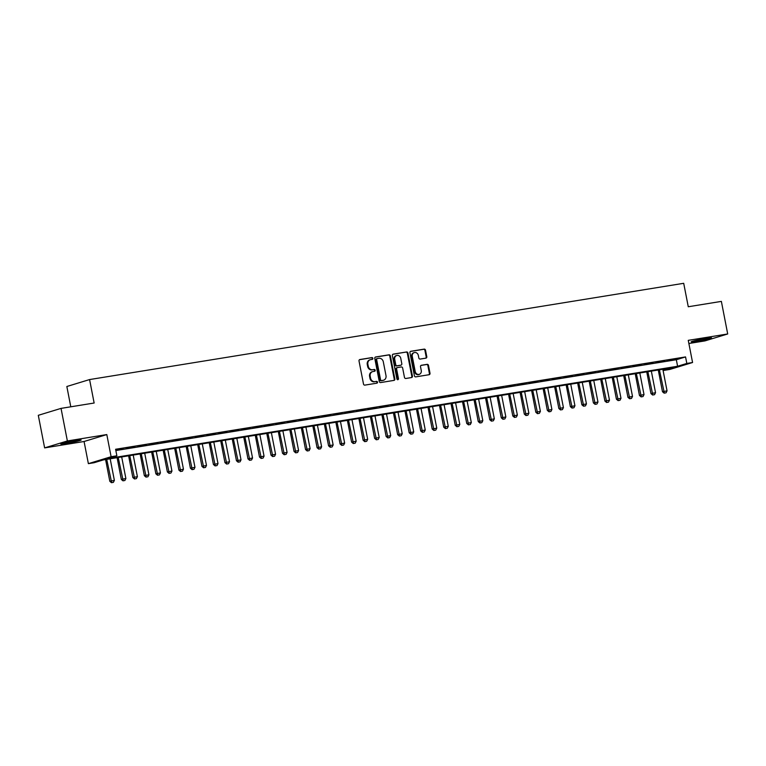 <?xml version="1.0" encoding="UTF-8"?>
<svg xmlns="http://www.w3.org/2000/svg" width="766" height="766" viewBox="0 0 766 766"><rect width="100%" height="100%" fill="white"/><g stroke="black" fill="none" stroke-linecap="round" stroke-linejoin="round"><path stroke-width="1.15" d="M372.879 358.354A0.91 0.804 73 0 0 371.912 357.588L359.905 359.532A1.302 1.139 73 0 0 359.024 360.997L363.496 384.015A1.302 1.139 73 0 0 364.875 385.116L376.882 383.172A0.91 0.804 73 0 0 376.537 381.382L374.976 381.631A4.175 3.658 73 0 1 370.572 378.126L370.198 376.202A4.175 3.658 73 0 1 372.592 371.625A4.175 3.658 73 0 1 373.013 371.529L374.574 371.271A0.91 0.804 73 0 0 374.22 369.48L372.669 369.739A4.175 3.658 73 0 1 368.255 366.225L367.881 364.31A4.175 3.658 73 0 1 370.284 359.733A4.175 3.658 73 0 1 370.706 359.637L372.257 359.378A0.91 0.804 73 0 0 372.879 358.354M371.96 359.426A0.91 0.804 73 0 0 371.299 357.779L359.513 359.685M376.585 383.22A0.91 0.804 73 0 0 375.924 381.564L374.976 381.631M374.277 371.319A0.91 0.804 73 0 0 373.607 369.672L372.669 369.739M706.156 338.4A10.37 0.594 169 0 0 691.181 341.837A10.37 0.594 169 0 0 696.572 341.32A10.37 0.594 169 0 0 711.537 337.883A10.37 0.594 169 0 0 706.156 338.4M75.767 440.536A10.37 0.594 169 0 0 60.792 443.974A10.37 0.594 169 0 0 66.173 443.457A10.37 0.594 169 0 0 81.148 440.019A10.37 0.594 169 0 0 75.767 440.536M425.906 358.143A1.302 1.139 73 0 0 426.786 356.678L425.532 350.225A1.302 1.139 73 0 0 424.153 349.124L410.815 351.288A1.302 1.139 73 0 0 409.934 352.753L414.406 375.771A1.302 1.139 73 0 0 415.785 376.862L429.123 374.708A1.302 1.139 73 0 0 430.004 373.243L428.491 365.439A1.302 1.139 73 0 0 427.112 364.348L421.405 365.267A1.302 1.139 73 0 0 420.524 366.732L421.271 370.6A3.495 3.054 73 0 1 415.229 371.577L412.28 356.42A3.495 3.054 73 0 1 418.332 355.443L418.82 357.971A1.302 1.139 73 0 0 420.199 359.062L425.906 358.143M686.815 363.438L692.569 362.51L669.829 369.442L664.074 370.371L673.295 367.565L103.353 459.906L94.132 462.721L88.377 463.65L111.108 456.718L116.872 455.789L107.652 458.595L677.594 366.253L686.815 363.438L685.551 356.927L115.599 449.269L116.872 455.789M61.041 408.383L67.37 440.957L44.629 447.89L38.3 415.316L61.041 408.383L94.141 403.021L89.584 379.563L683.703 283.305L688.27 306.754L721.371 301.392L727.7 333.966L688.261 340.353L692.569 362.51M44.629 447.89L84.069 441.503L106.809 434.571L67.37 440.957M106.809 434.571L111.108 456.718M390.382 355.912A1.302 1.139 73 0 0 389.004 354.821L375.666 356.985A1.302 1.139 73 0 0 374.785 358.44L379.266 381.468A1.302 1.139 73 0 0 380.645 382.56L393.973 380.396A1.302 1.139 73 0 0 394.854 378.94L390.382 355.912L389.77 356.104A1.302 1.139 73 0 0 388.391 355.012L375.283 357.128M393.245 354.131L406.583 351.977A1.302 1.139 73 0 1 407.962 353.069L412.434 376.087A1.302 1.139 73 0 1 411.553 377.552L405.846 378.481A1.302 1.139 73 0 1 404.467 377.379L402.648 368.044A1.302 1.139 73 0 0 401.269 366.952L397.487 367.565A1.302 1.139 73 0 0 396.606 369.02L398.492 378.739A0.91 0.804 73 0 1 396.912 378.998L392.364 355.596A1.302 1.139 73 0 1 393.245 354.131L392.987 354.208M688.873 343.503L704.959 340.899L727.7 333.966M115.762 450.102L123.24 448.665L115.743 449.968M134.749 446.808L126.304 448.388L134.749 446.808M146.268 444.941L137.823 446.53L146.268 444.941M157.777 443.074L149.332 444.663L157.777 443.074M169.296 441.206L160.85 442.796L169.296 441.206M180.805 439.339L172.36 440.929L180.805 439.339M192.323 437.472L183.878 439.062L192.323 437.472M203.833 435.615L195.387 437.195L203.833 435.615M215.351 433.748L206.906 435.337L215.351 433.748M226.86 431.88L218.415 433.47L226.86 431.88M238.379 430.013L229.934 431.603L238.379 430.013M249.888 428.146L241.443 429.736L249.888 428.146M261.407 426.279L252.962 427.868L261.407 426.279M272.916 424.421L264.471 426.001L272.916 424.421M284.435 422.554L275.99 424.144L284.435 422.554M295.944 420.687L287.499 422.277L295.944 420.687M307.463 418.82L299.018 420.41L307.463 418.82M318.972 416.953L310.527 418.542L318.972 416.953M330.491 415.086L322.046 416.675L330.491 415.086M342 413.228L333.555 414.808L342 413.228M353.519 411.361L345.073 412.951L353.519 411.361M365.028 409.494L356.583 411.083L365.028 409.494M376.546 407.627L368.101 409.216L376.546 407.627M388.056 405.76L379.61 407.349L388.056 405.76M399.574 403.893L391.129 405.482L399.574 403.893M411.083 402.035L402.638 403.615L411.083 402.035M422.602 400.168L414.157 401.757L422.602 400.168M434.111 398.301L425.666 399.89L434.111 398.301M445.63 396.434L437.185 398.023L445.63 396.434M457.139 394.567L448.694 396.156L457.139 394.567M468.658 392.699L460.213 394.289L468.658 392.699M480.167 390.832L471.722 392.422L480.167 390.832M491.686 388.975L483.241 390.555L491.686 388.975M503.195 387.108L494.75 388.697L503.195 387.108M514.714 385.241L506.269 386.83L514.714 385.241M526.223 383.373L517.787 384.963L526.223 383.373M537.742 381.506L529.296 383.096L537.742 381.506M549.251 379.639L540.815 381.229L549.251 379.639M560.769 377.782L552.324 379.361L560.769 377.782M572.288 375.915L563.843 377.504L572.288 375.915M583.797 374.047L575.352 375.637L583.797 374.047M595.316 372.18L586.871 373.77L595.316 372.18M606.825 370.313L598.38 371.903L606.825 370.313M618.344 368.446L609.899 370.035L618.344 368.446M629.853 366.588L621.408 368.168L629.853 366.588M641.372 364.721L632.927 366.311L641.372 364.721M652.881 362.854L644.436 364.444L652.881 362.854M664.4 360.987L655.955 362.577L664.4 360.987M115.848 450.552L676.33 359.733L685.551 356.927M667.464 360.709L675.909 359.12L667.464 360.709M89.584 379.563L66.843 386.504L70.788 406.803M663.825 369.097L664.074 370.371M84.069 441.503L88.377 463.65M676.33 359.733L677.594 366.253M370.284 359.733L369.672 359.915A4.175 3.658 73 0 0 367.268 364.501L367.881 364.31M372.056 369.921A4.175 3.658 73 0 1 367.642 366.416L367.268 364.501M372.592 371.625L371.979 371.816A4.175 3.658 73 0 0 369.585 376.393L370.198 376.202M374.363 381.813A4.175 3.658 73 0 1 369.959 378.308L369.585 376.393M393.753 380.434A1.302 1.139 73 0 0 394.241 379.122L389.77 356.104M377.265 358.574A0.91 0.804 73 0 0 376.642 359.589L380.568 379.802A0.91 0.804 73 0 0 381.535 380.568L383.172 380.3A4.175 3.658 73 0 0 383.594 380.204A4.175 3.658 73 0 0 385.997 375.627L383.306 361.811A4.175 3.658 73 0 0 378.902 358.306L377.265 358.574M377.083 358.622L376.642 358.756A0.91 0.804 73 0 0 376.029 359.781L376.642 359.589M383.594 380.204L382.981 380.396A4.175 3.658 73 0 1 382.56 380.491L380.922 380.759A0.91 0.804 73 0 1 379.955 379.984L376.029 359.781M392.853 354.285L406.583 351.977M411.323 377.59A1.302 1.139 73 0 0 411.821 376.278L407.34 353.26A1.302 1.139 73 0 0 405.961 352.159M397.228 367.642L396.874 367.747A1.302 1.139 73 0 0 395.993 369.212L397.88 378.931L398.492 378.739M397.64 379.764A0.91 0.804 73 0 0 397.88 378.931M400.771 358.354A3.495 3.054 73 0 0 394.72 359.34L395.754 364.673A1.302 1.139 73 0 0 397.133 365.775L400.924 365.162A1.302 1.139 73 0 0 401.805 363.697L400.771 358.354M396.721 355.51L396.108 355.692A3.495 3.054 73 0 0 394.107 359.522L394.72 359.34M400.57 365.267A1.302 1.139 73 0 1 400.312 365.344L396.52 365.957A1.302 1.139 73 0 1 395.141 364.865L394.107 359.522M414.291 352.599L413.669 352.781A3.495 3.054 73 0 0 411.668 356.611L412.28 356.42M419.27 374.43L418.657 374.612A3.495 3.054 73 0 1 414.617 371.769L411.668 356.611M428.903 374.737A1.302 1.139 73 0 0 429.391 373.425L427.878 365.631A1.302 1.139 73 0 0 426.499 364.53L421.013 365.42M425.676 358.182A1.302 1.139 73 0 0 426.174 356.87L424.919 350.407A1.302 1.139 73 0 0 423.541 349.315L410.432 351.441M105.584 459.543L109.816 481.287L114.373 480.387L110.18 458.805M111.463 482.695L113.378 482.36L111.463 482.695L109.816 481.287M106.723 459.361L111.654 482.637M114.373 480.387L113.378 482.36M117.102 457.675L121.325 479.42L125.883 478.52L121.689 456.938M122.981 480.828L124.887 480.493L122.981 480.828L121.325 479.42M118.232 457.494L123.163 480.77M125.883 478.52L124.887 480.493M128.611 455.818L132.844 477.553L137.401 476.653L133.207 455.071M134.49 478.961L136.405 478.626L134.49 478.961L132.844 477.553M129.751 455.626L134.682 478.913M137.401 476.653L136.405 478.626M140.13 453.951L144.353 475.686L148.91 474.786L144.717 453.204M146.009 477.103L147.915 476.768L146.009 477.103L144.353 475.686M141.26 453.769L146.191 477.046M148.91 474.786L147.915 476.768M151.639 452.084L155.871 473.819L160.429 472.928L156.235 451.337M157.518 475.236L159.433 474.901L157.518 475.236L155.871 473.819M152.779 451.902L157.71 475.179M160.429 472.928L159.433 474.901M163.158 450.216L167.381 471.952L171.938 471.061L167.744 449.47M169.037 473.369L170.942 473.034L169.037 473.369L167.381 471.952M164.288 450.035L169.219 473.311M171.938 471.061L170.942 473.034M174.667 448.349L178.899 470.094L183.457 469.194L179.263 447.612M180.546 471.502L182.461 471.167L180.546 471.502L178.899 470.094M175.807 448.167L180.738 471.444M183.457 469.194L182.461 471.167M186.186 446.482L190.408 468.227L194.966 467.327L190.772 445.745M192.065 469.635L193.97 469.299L192.065 469.635L190.408 468.227M187.325 446.3L192.247 469.577M194.966 467.327L193.97 469.299M197.695 444.625L201.927 466.36L206.485 465.46L202.291 443.878M203.574 467.767L205.489 467.432L203.574 467.767L201.927 466.36M198.834 444.433L203.766 467.72M206.485 465.46L205.489 467.432M209.214 442.758L213.436 464.493L217.994 463.593L213.8 442.011M215.093 465.91L217.008 465.575L215.093 465.91L213.436 464.493M210.353 442.576L215.275 465.852M217.994 463.593L217.008 465.575M220.723 440.89L224.955 462.626L229.513 461.726L225.319 440.144M226.602 464.043L228.517 463.708L226.602 464.043L224.955 462.626M221.862 440.709L226.793 463.985M229.513 461.726L228.517 463.708M232.242 439.023L236.464 460.759L241.022 459.868L236.828 438.276M238.121 462.176L240.036 461.841L238.121 462.176L236.464 460.759M233.381 438.841L238.303 462.118M241.022 459.868L240.036 461.841M243.751 437.156L247.983 458.891L252.541 458.001L248.347 436.419M249.63 460.309L251.545 459.973L249.63 460.309L247.983 458.891M244.89 436.974L249.821 460.251M252.541 458.001L251.545 459.973M255.27 435.289L259.492 457.034L264.05 456.134L259.856 434.552M261.149 458.441L263.064 458.106L261.149 458.441L259.492 457.034M256.409 435.107L261.33 458.384M264.05 456.134L263.064 458.106M266.779 433.432L271.011 455.167L275.569 454.267L271.375 432.685M272.658 456.574L274.573 456.239L272.658 456.574L271.011 455.167M267.918 433.24L272.849 456.526M275.569 454.267L274.573 456.239M278.297 431.564L282.52 453.3L287.087 452.4L282.884 430.818M284.176 454.717L286.091 454.372L284.176 454.717L282.52 453.3M279.437 431.373L284.358 454.659M287.087 452.4L286.091 454.372M289.807 429.697L294.039 451.433L298.596 450.532L294.403 428.95M295.686 452.85L297.601 452.515L295.686 452.85L294.039 451.433M290.946 429.515L295.877 452.792M298.596 450.532L297.601 452.515M301.325 427.83L305.548 449.565L310.115 448.675L305.912 427.083M307.204 450.983L309.119 450.647L307.204 450.983L305.548 449.565M302.465 427.648L307.386 450.925M310.115 448.675L309.119 450.647M312.834 425.963L317.067 447.698L321.624 446.808L317.43 425.226M318.713 449.115L320.628 448.78L318.713 449.115L317.067 447.698M313.974 425.781L318.905 449.058M321.624 446.808L320.628 448.78M324.353 424.096L328.576 445.841L333.143 444.941L328.94 423.359M330.232 447.248L332.147 446.913L330.232 447.248L328.576 445.841M325.493 423.914L330.414 447.191M333.143 444.941L332.147 446.913M335.862 422.238L340.094 443.974L344.652 443.074L340.458 421.491M341.741 445.381L343.656 445.046L341.741 445.381L340.094 443.974M337.002 422.047L341.933 445.333M344.652 443.074L343.656 445.046M347.381 420.371L351.604 442.106L356.171 441.206L351.967 419.624M353.26 443.524L355.175 443.179L353.26 443.524L351.604 442.106M348.52 420.18L353.442 443.466M356.171 441.206L355.175 443.179M358.89 418.504L363.122 440.239L367.68 439.339L363.486 417.757M364.769 441.656L366.684 441.321L364.769 441.656L363.122 440.239M360.03 418.322L364.961 441.599M367.68 439.339L366.684 441.321M370.409 416.637L374.631 438.372L379.199 437.482L374.995 415.89M376.288 439.789L378.203 439.454L376.288 439.789L374.631 438.372M371.548 416.455L376.47 439.732M379.199 437.482L378.203 439.454M381.918 414.77L386.15 436.505L390.708 435.615L386.514 414.033M387.807 437.922L389.712 437.587L387.807 437.922L386.15 436.505M383.057 414.588L387.989 437.865M390.708 435.615L389.712 437.587M393.437 412.903L397.659 434.648L402.227 433.748L398.023 412.165M399.316 436.055L401.231 435.72L399.316 436.055L397.659 434.648M394.576 412.721L399.498 435.998M402.227 433.748L401.231 435.72M404.955 411.045L409.178 432.78L413.736 431.88L409.542 410.298M410.835 434.188L412.74 433.853L410.835 434.188L409.178 432.78M406.085 410.854L411.016 434.14M413.736 431.88L412.74 433.853M416.465 409.178L420.687 430.913L425.254 430.013L421.051 408.431M422.344 432.33L424.259 431.986L422.344 432.33L420.687 430.913M417.604 408.987L422.526 432.273M425.254 430.013L424.259 431.986M427.983 407.311L432.206 429.046L436.764 428.146L432.57 406.564M433.862 430.463L435.768 430.128L433.862 430.463L432.206 429.046M429.113 407.129L434.044 430.406M436.764 428.146L435.768 430.128M439.493 405.444L443.715 427.179L448.282 426.289L444.079 404.697M445.372 428.596L447.287 428.261L445.372 428.596L443.715 427.179M440.632 405.262L445.553 428.539M448.282 426.289L447.287 428.261M451.011 403.577L455.234 425.312L459.791 424.421L455.598 402.83M456.89 426.729L458.796 426.394L456.89 426.729L455.234 425.312M452.141 403.395L457.072 426.672M459.791 424.421L458.796 426.394M462.52 401.71L466.743 423.454L471.31 422.554L467.107 400.972M468.399 424.862L470.314 424.527L468.399 424.862L466.743 423.454M463.66 401.528L468.581 424.804M471.31 422.554L470.314 424.527M474.039 399.842L478.262 421.587L482.819 420.687L478.626 399.105M479.918 422.995L481.824 422.66L479.918 422.995L478.262 421.587M475.169 399.661L480.1 422.937M482.819 420.687L481.824 422.66M485.548 397.985L489.771 419.72L494.338 418.82L490.135 397.238M491.427 421.137L493.342 420.793L491.427 421.137L489.771 419.72M486.688 397.793L491.609 421.08M494.338 418.82L493.342 420.793M497.067 396.118L501.29 417.853L505.847 416.953L501.653 395.371M502.946 419.27L504.851 418.935L502.946 419.27L501.29 417.853M498.197 395.936L503.128 419.213M505.847 416.953L504.851 418.935M508.576 394.251L512.799 415.986L517.366 415.095L513.163 393.504M514.455 417.403L516.37 417.068L514.455 417.403L512.799 415.986M509.716 394.069L514.637 417.346M517.366 415.095L516.37 417.068M520.095 392.384L524.317 414.119L528.875 413.228L524.681 391.637M525.974 415.536L527.879 415.201L525.974 415.536L524.317 414.119M521.225 392.202L526.156 415.478M528.875 413.228L527.879 415.201M531.604 390.516L535.827 412.261L540.394 411.361L536.2 389.779M537.483 413.669L539.398 413.334L537.483 413.669L535.827 412.261M532.743 390.334L537.665 413.611M540.394 411.361L539.398 413.334M543.123 388.649L547.345 410.394L551.903 409.494L547.709 387.912M549.002 411.802L550.907 411.466L549.002 411.802L547.345 410.394M544.253 388.467L549.184 411.744M551.903 409.494L550.907 411.466M554.632 386.792L558.854 408.527L563.422 407.627L559.228 386.045M560.511 409.934L562.426 409.599L560.511 409.934L558.854 408.527M555.771 386.6L560.693 409.887M563.422 407.627L562.426 409.599M566.151 384.925L570.373 406.66L574.931 405.76L570.737 384.178M572.03 408.077L573.935 407.742L572.03 408.077L570.373 406.66M567.28 384.743L572.212 408.019M574.931 405.76L573.935 407.742M577.66 383.057L581.882 404.793L586.45 403.902L582.256 382.311M583.539 406.21L585.454 405.875L583.539 406.21L581.882 404.793M578.799 382.876L583.721 406.152M586.45 403.902L585.454 405.875M589.178 381.19L593.401 402.926L597.959 402.035L593.765 380.443M595.058 404.343L596.963 404.008L595.058 404.343L593.401 402.926M590.308 381.008L595.239 404.285M597.959 402.035L596.963 404.008M600.688 379.323L604.91 401.068L609.477 400.168L605.284 378.586M606.567 402.476L608.482 402.14L606.567 402.476L604.91 401.068M601.827 379.141L606.749 402.418M609.477 400.168L608.482 402.14M612.206 377.456L616.429 399.201L620.987 398.301L616.793 376.719M618.085 400.608L619.991 400.273L618.085 400.608L616.429 399.201M613.336 377.274L618.267 400.551M620.987 398.301L619.991 400.273M623.716 375.599L627.938 397.334L632.505 396.434L628.312 374.852M629.595 398.741L631.51 398.406L629.595 398.741L627.938 397.334M624.855 375.407L629.776 398.693M632.505 396.434L631.51 398.406M635.234 373.731L639.457 395.467L644.014 394.567L639.821 372.985M641.113 396.884L643.019 396.549L641.113 396.884L639.457 395.467M636.364 373.549L641.295 396.826M644.014 394.567L643.019 396.549M646.743 371.864L650.966 393.6L655.533 392.699L651.339 371.117M652.622 395.017L654.537 394.681L652.622 395.017L650.966 393.6M647.883 371.682L652.804 394.959M655.533 392.699L654.537 394.681M658.262 369.997L662.485 391.732L667.042 390.842L662.849 369.25M664.141 393.15L666.047 392.814L664.141 393.15L662.485 391.732M659.392 369.815L664.323 393.092M667.042 390.842L666.047 392.814M371.299 357.779L371.912 357.588M375.924 381.564L376.537 381.382M373.607 369.672L374.22 369.48M367.642 366.416L368.255 366.225M369.959 378.308L370.572 378.126M394.241 379.122L394.854 378.94M388.391 355.012L389.004 354.821M379.955 379.984L380.568 379.802M380.922 380.759L381.535 380.568M382.56 380.491L383.172 380.3M407.34 353.26L407.962 353.069M411.821 376.278L412.434 376.087M395.993 369.212L396.606 369.02M395.141 364.865L395.754 364.673M396.52 365.957L397.133 365.775M400.312 365.344L400.924 365.162M414.617 371.769L415.229 371.577M426.499 364.53L427.112 364.348M427.878 365.631L428.491 365.439M429.391 373.425L430.004 373.243M423.541 349.315L424.153 349.124M424.919 350.407L425.532 350.225M426.174 356.87L426.786 356.678M376.556 358.775L377.169 358.593M396.74 367.776L397.353 367.594M400.446 365.315L401.058 365.123"/></g></svg>
